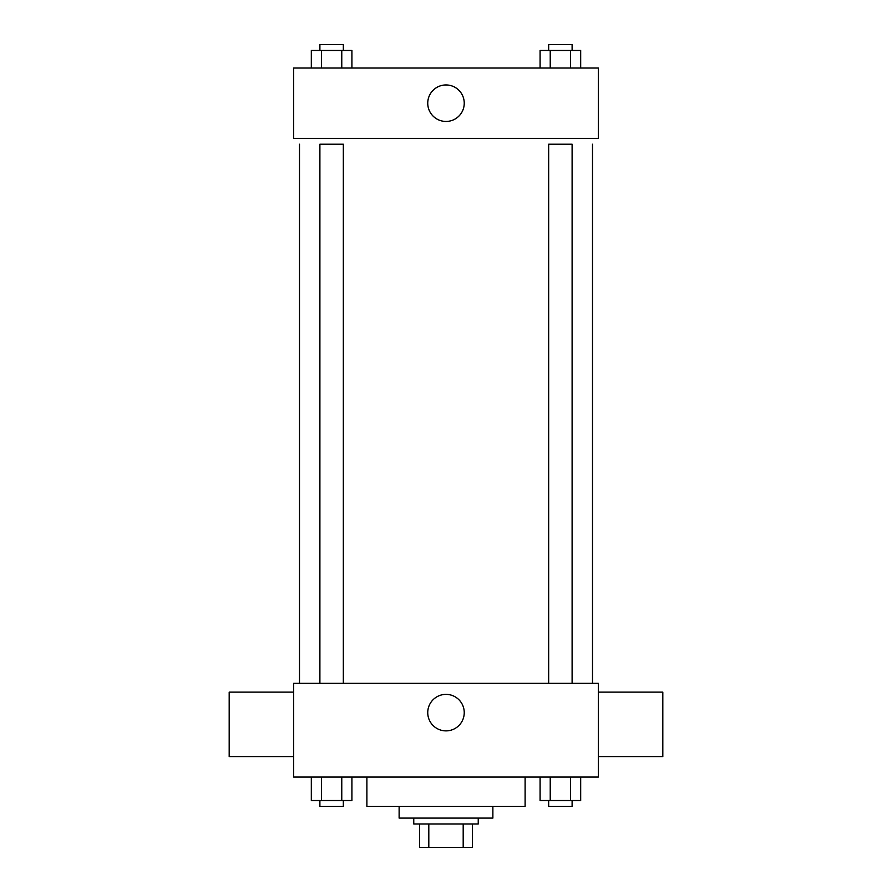 <?xml version="1.0" encoding="UTF-8"?>
<svg xmlns="http://www.w3.org/2000/svg" width="892" height="892" viewBox="0 0 892 892"><rect width="100%" height="100%" fill="white"/><g stroke="black" fill="none" stroke-linecap="round" stroke-linejoin="round"><path stroke-width="1.34" d="M463.193 823.963L463.193 847.4L419.63 847.4L419.63 823.963M463.193 847.4L472.37 847.4L472.37 823.963L472.37 847.4M478.235 818.098L478.235 823.963L413.765 823.963L413.765 818.098M428.807 823.963L428.807 847.4M492.875 806.379L492.875 818.098L399.125 818.098L399.125 806.379M525.109 777.077L525.109 806.379L366.891 806.379L366.891 777.077M598.354 777.077L293.646 777.077L293.646 683.328L598.354 683.328L598.354 777.077M464.241 712.619A18.241 18.241 0 0 1 436.879 728.429A18.241 18.241 0 0 1 436.879 696.819A18.241 18.241 0 0 1 464.241 712.619M598.354 756.572L662.812 756.572L662.812 692.114L598.354 692.114M293.646 692.114L229.188 692.114L229.188 756.572L293.646 756.572M592.5 144.214L592.5 683.328M548.669 683.328L548.669 144.214L572.106 144.214L572.106 683.328M319.893 683.328L319.893 144.214L343.331 144.214L343.331 683.328M598.354 138.36L293.646 138.36L293.646 68.037L598.354 68.037L598.354 138.36M464.241 103.193A18.241 18.241 0 0 1 436.879 119.004A18.241 18.241 0 0 1 436.879 87.394A18.241 18.241 0 0 1 464.241 103.193M580.681 68.037L580.681 50.465L540.084 50.465L540.084 68.037M570.534 50.465L570.534 68.037M550.23 50.465L550.23 68.037M548.669 50.465L548.669 44.6L572.106 44.6L572.106 50.465M351.916 68.037L351.916 50.465L311.319 50.465L311.319 68.037M341.77 50.465L341.77 68.037M321.466 50.465L321.466 68.037M319.893 50.465L319.893 44.6L343.331 44.6L343.331 50.465M580.681 777.077L580.681 800.525L540.084 800.525L540.084 777.077M570.534 777.077L570.534 800.525M550.23 777.077L550.23 800.525M572.106 800.525L572.106 806.379L548.669 806.379L548.669 800.525M351.916 777.077L351.916 800.525L311.319 800.525L311.319 777.077M341.77 777.077L341.77 800.525M321.466 777.077L321.466 800.525M343.331 800.525L343.331 806.379L319.893 806.379L319.893 800.525M299.5 144.214L299.5 683.328"/></g></svg>
